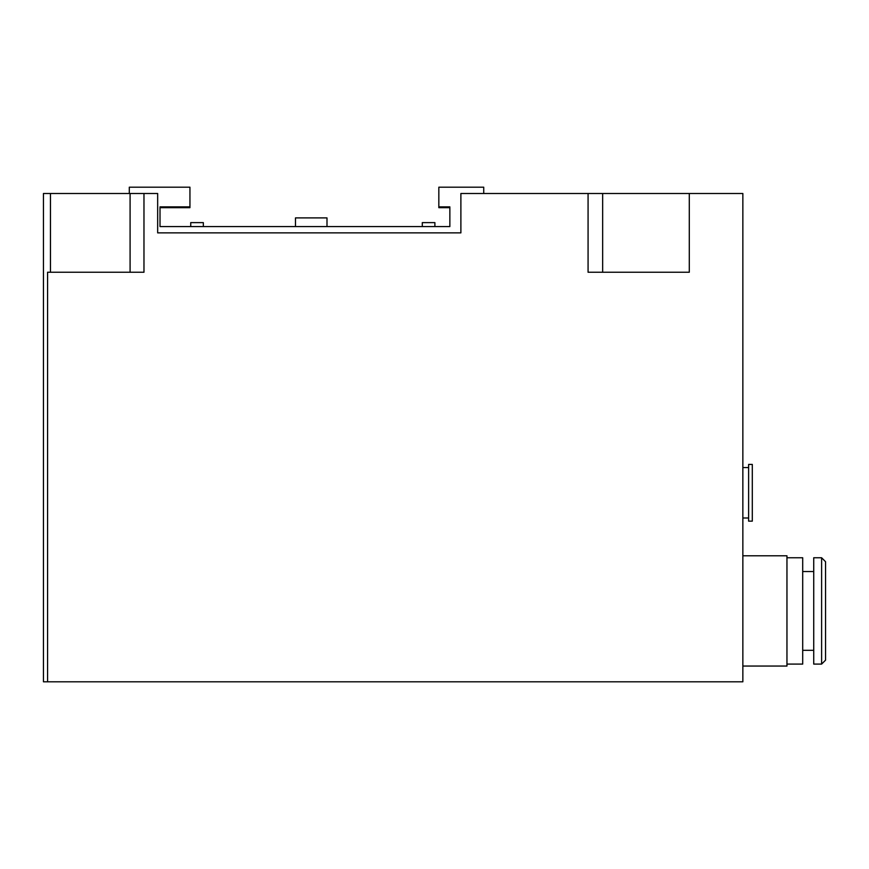 <?xml version="1.0" encoding="UTF-8"?>
<svg xmlns="http://www.w3.org/2000/svg" width="869" height="869" viewBox="0 0 869 869"><rect width="100%" height="100%" fill="white"/><g stroke="black" fill="none" stroke-linecap="round" stroke-linejoin="round"><path stroke-width="1.3" d="M825.55 610.929L825.55 660.147L821.607 664.09L821.607 557.757L825.55 561.7L825.55 646.373L825.55 561.7L821.607 557.757L813.732 557.757L813.732 664.09L821.607 664.09L825.55 660.147M203.335 223.42L203.335 226.57L295.482 226.57L295.482 217.902L326.994 217.902L326.994 226.57L422.291 226.57L422.291 223.42M748.611 492.788L748.611 464.426L752.304 464.426L752.304 521.139L748.611 521.139L748.611 492.788M742.854 555.791L786.956 555.791L786.956 666.056L742.854 666.056M786.956 557.757L802.706 557.757L802.706 664.09L786.956 664.09M588.074 193.494L689.291 193.494L689.291 272.247L588.074 272.247L588.074 193.494L460.885 193.494L460.885 232.87L157.658 232.87L157.658 193.494L43.45 193.494L43.45 681.807L47.578 681.807L47.578 272.247L143.972 272.247L143.972 193.494M47.578 681.807L742.854 681.807L742.854 193.494L689.291 193.494M50.467 272.247L50.467 193.494M130.089 272.247L130.089 193.494M602.651 272.247L602.651 193.494M160.015 207.669L160.015 226.57L160.015 207.669L189.942 207.669L189.942 206.876L160.015 206.876L160.015 226.57L160.015 206.876M203.335 226.57L203.335 222.627L190.735 222.627L190.735 226.57L160.015 226.57L449.86 226.57L449.86 207.669L449.86 226.57L434.891 226.57L434.891 222.627L422.291 222.627L422.291 226.57M449.86 207.669L438.834 207.669L438.834 187.193L483.729 187.193L483.729 193.494M449.86 226.57L449.86 206.876L449.86 226.57M449.86 206.876L438.834 206.876M129.296 193.494L129.296 187.193L189.942 187.193L189.942 206.876M742.854 467.576L748.611 467.576M813.732 571.541L802.706 571.541M813.732 650.305L802.706 650.305M742.854 517.989L748.611 517.989"/></g></svg>
